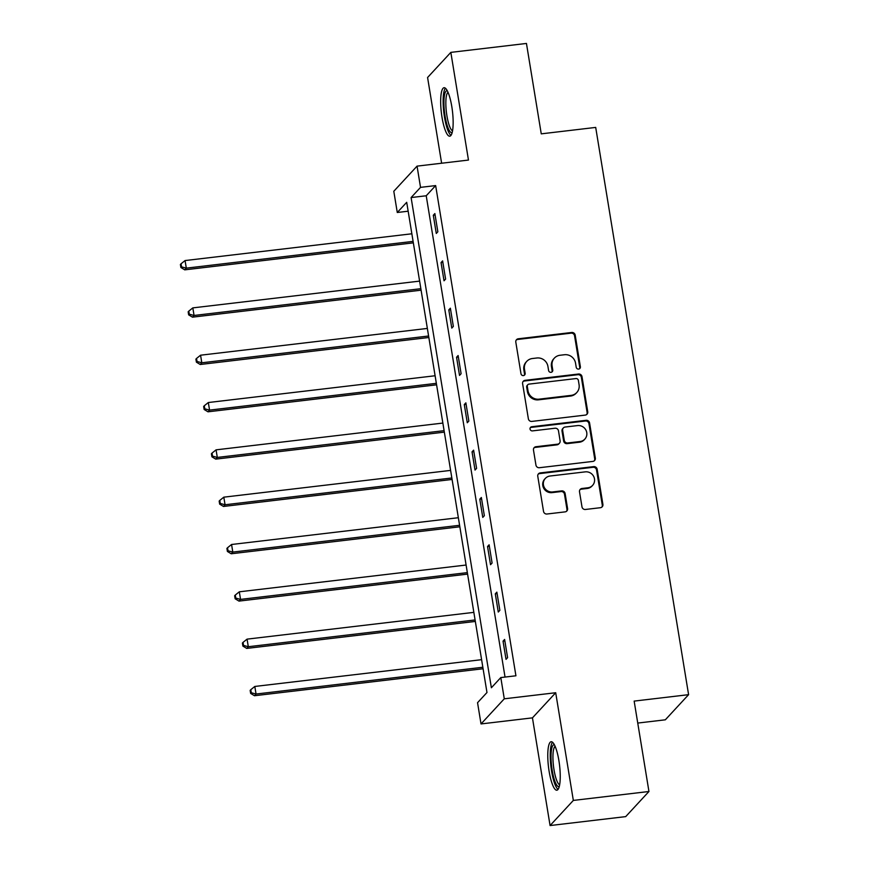<?xml version="1.0" encoding="UTF-8"?>
<svg xmlns="http://www.w3.org/2000/svg" width="869" height="869" viewBox="0 0 869 869"><rect width="100%" height="100%" fill="white"/><g stroke="black" fill="none" stroke-linecap="round" stroke-linejoin="round"><path stroke-width="1.3" d="M578.635 369.075A2.151 2.053 42.8 0 0 580.373 366.74L575.191 335.108A3.074 2.933 42.8 0 0 571.726 332.479L518.293 338.791A3.074 2.933 42.8 0 0 515.806 342.114L520.987 373.757A2.151 2.053 42.8 0 0 524.648 374.963A2.151 2.053 42.8 0 0 525.148 373.257L524.474 369.162A9.831 9.385 42.8 0 1 532.415 358.517L536.868 357.995A9.831 9.385 42.8 0 1 547.926 366.403L548.6 370.487A2.151 2.053 42.8 0 0 552.26 371.704A2.151 2.053 42.8 0 0 552.76 369.998L552.087 365.903A9.831 9.385 42.8 0 1 560.027 355.258L564.481 354.737A9.831 9.385 42.8 0 1 575.539 363.133L576.212 367.229A2.151 2.053 42.8 0 0 578.635 369.075M579.514 368.749A2.151 2.053 42.8 0 0 579.742 367.424L574.561 335.782A3.074 2.933 42.8 0 0 571.107 333.153L517.663 339.464A3.074 2.933 42.8 0 0 516.24 340.04M524.289 375.267A2.151 2.053 42.8 0 0 524.518 373.942L523.844 369.846L524.474 369.162M551.902 372.008A2.151 2.053 42.8 0 0 552.13 370.683L551.457 366.588L552.087 365.903M558.908 760.668A24.408 5.594 -96.7 0 0 551.142 741.735A24.408 5.594 -96.7 0 0 549.11 771.27A24.408 5.594 -96.7 0 0 556.866 790.203A24.408 5.594 -96.7 0 0 558.908 760.668M451.815 106.659A24.408 5.594 -96.7 0 0 444.048 87.726A24.408 5.594 -96.7 0 0 442.006 117.261A24.408 5.594 -96.7 0 0 449.773 136.194A24.408 5.594 -96.7 0 0 451.815 106.659M581.98 506.844A3.074 2.933 42.8 0 0 585.434 509.473L600.425 507.702A3.074 2.933 42.8 0 0 602.901 504.378L597.155 469.238A3.074 2.933 42.8 0 0 593.701 466.62L540.257 472.921A3.074 2.933 42.8 0 0 537.77 476.255L543.527 511.385A3.074 2.933 42.8 0 0 546.981 514.013L565.1 511.874A3.074 2.933 42.8 0 0 567.576 508.55L565.111 493.516A3.074 2.933 42.8 0 0 561.656 490.887L552.673 491.941A8.212 7.854 42.8 0 1 545.341 478.406A8.212 7.854 42.8 0 1 550.066 476.016L585.25 471.867A8.212 7.854 42.8 0 1 592.582 485.402A8.212 7.854 42.8 0 1 587.857 487.791L581.991 488.487A3.074 2.933 42.8 0 0 579.514 491.811L581.98 506.844M500.805 677.57L504.281 698.806L481.024 723.931L477.548 702.695L486.977 692.517L406.703 202.314L397.274 212.492L393.798 191.267L417.055 166.131L420.531 187.367L411.102 197.556L491.376 687.759L500.805 677.57L515.925 675.789L435.651 185.586L420.531 187.367M417.055 166.131L468.467 160.059L450.837 52.379L526.451 43.45L541.257 133.848L595.699 127.417L688.596 694.668L634.153 701.098L648.947 791.496L573.334 800.425L555.704 692.734L504.281 698.806M585.261 415.1A3.074 2.933 42.8 0 0 587.737 411.776L581.991 376.646A3.074 2.933 42.8 0 0 578.537 374.018L525.093 380.329A3.074 2.933 42.8 0 0 522.606 383.653L528.363 418.782A3.074 2.933 42.8 0 0 531.817 421.411L585.261 415.1M589.573 422.942L595.319 458.082A3.074 2.933 42.8 0 1 592.843 461.406L539.399 467.718A3.074 2.933 42.8 0 1 535.945 465.089L533.479 450.055A3.074 2.933 42.8 0 1 535.967 446.72L557.637 444.168A3.074 2.933 42.8 0 0 560.114 440.833L558.485 430.861A3.074 2.933 42.8 0 0 555.03 428.232L532.469 430.894A2.151 2.053 42.8 0 1 530.546 427.352A2.151 2.053 42.8 0 1 531.785 426.733L586.119 420.314A3.074 2.933 42.8 0 1 589.573 422.942L588.943 423.627L594.7 458.756L595.319 458.082M648.947 791.496L625.702 816.621L550.077 825.55L573.334 800.425M450.837 52.379L427.581 77.504L441.626 163.231M637.748 723.062L665.339 719.804L688.596 694.668M435.651 185.586L426.223 195.775L505.041 677.07M433.294 215.262L436.281 233.457L437.846 231.762L434.869 213.557L433.294 215.262L435.108 215.045M441.05 262.579L444.026 280.785L445.601 279.079L442.614 260.885L441.05 262.579L442.864 262.362M448.795 309.907L451.782 328.102L453.346 326.407L450.37 308.202L448.795 309.907L450.609 309.69M456.551 357.224L459.527 375.419L461.102 373.724L458.115 355.53L456.551 357.224L458.365 357.007M464.296 404.541L467.272 422.747L468.847 421.052L465.871 402.847L464.296 404.541L466.11 404.335M472.041 451.869L475.028 470.064L476.592 468.369L473.616 450.164L472.041 451.869L473.855 451.652M479.797 499.186L482.773 517.392L484.348 515.686L481.361 497.492L479.797 499.186L481.611 498.969M487.542 546.514L490.529 564.709L492.093 563.014L489.117 544.809L487.542 546.514L489.356 546.297M495.297 593.831L498.274 612.037L499.849 610.331L496.862 592.137L495.297 593.831L497.111 593.614M503.042 641.148L506.019 659.354L507.594 657.659L504.617 639.454L503.042 641.148L504.856 640.942M555.704 692.734L532.447 717.859L550.077 825.55M532.447 717.859L481.024 723.931M408.158 211.21L397.274 212.492M426.223 195.775L411.102 197.556M554.368 358.115L553.749 358.788A9.831 9.385 42.8 0 0 551.457 366.588M526.766 361.374L526.136 362.047A9.831 9.385 42.8 0 0 523.844 369.846M586.684 414.524A3.074 2.933 42.8 0 0 587.118 412.46L581.361 377.32A3.074 2.933 42.8 0 0 577.907 374.691L524.463 381.002A3.074 2.933 42.8 0 0 523.04 381.578M578.374 380.405A2.151 2.053 42.8 0 0 575.951 378.569L529.036 384.109A2.151 2.053 42.8 0 0 527.298 386.433L528.004 390.757A9.831 9.385 42.8 0 0 539.073 399.164L571.139 395.373A9.831 9.385 42.8 0 0 579.08 384.728L578.374 380.405M527.798 384.728L527.179 385.412A2.151 2.053 42.8 0 0 526.679 387.118L527.298 386.433M576.788 392.527L576.158 393.201A9.831 9.385 42.8 0 1 570.509 396.058L538.443 399.838A9.831 9.385 42.8 0 1 527.385 391.43L526.679 387.118M594.266 460.831A3.074 2.933 42.8 0 0 594.7 458.756M559.408 443.277L558.778 443.95A3.074 2.933 42.8 0 1 557.007 444.841L535.337 447.405A3.074 2.933 42.8 0 0 533.914 447.98M588.943 423.627A3.074 2.933 42.8 0 0 585.489 420.998L531.155 427.407A2.151 2.053 42.8 0 0 530.275 427.733M580.123 441.506A8.212 7.854 42.8 0 0 585.869 429.992A8.212 7.854 42.8 0 0 577.516 425.582L565.122 427.037A3.074 2.933 42.8 0 0 562.645 430.372L564.274 440.344A3.074 2.933 42.8 0 0 567.729 442.973L580.123 441.506L579.504 442.191A8.212 7.854 42.8 0 0 584.229 439.801L584.859 439.127M563.362 427.939L562.732 428.613A3.074 2.933 42.8 0 0 562.015 431.046L562.645 430.372M579.504 442.191L567.099 443.646A3.074 2.933 42.8 0 1 563.644 441.028L562.015 431.046M592.582 485.402L591.952 486.086A8.212 7.854 42.8 0 1 587.227 488.476L581.361 489.16A3.074 2.933 42.8 0 0 579.938 489.747M545.341 478.406L544.711 479.08A8.212 7.854 42.8 0 0 552.043 492.625L552.673 491.941M566.523 511.298A3.074 2.933 42.8 0 0 566.946 509.223L564.481 494.189A3.074 2.933 42.8 0 0 561.026 491.561L552.043 492.625M601.848 507.127A3.074 2.933 42.8 0 0 602.282 505.052L596.525 469.923A3.074 2.933 42.8 0 0 593.071 467.294L539.627 473.605A3.074 2.933 42.8 0 0 538.204 474.181M411.863 233.783L185.064 260.559L186.314 268.141L184.739 269.846L413.34 242.853M181.534 266.848L181.034 263.807L180.404 264.491L180.904 267.522L181.534 266.848L186.314 268.141L413.101 241.376M181.034 263.807L185.064 260.559M184.739 269.846L180.904 267.522M452.184 132.533A21.117 4.845 83.3 0 1 445.862 120.346A21.117 4.845 83.3 0 1 444.309 96.231A21.117 4.845 83.3 0 1 447.253 90.724M448.002 92.299A19.552 4.486 -96.7 0 0 446.188 97.198A19.552 4.486 -96.7 0 0 447.253 117.652A19.552 4.486 -96.7 0 0 452.553 130.828M445.417 88.236A24.245 5.562 -96.7 0 0 443.559 93.95A24.245 5.562 -96.7 0 0 444.711 118.39A24.245 5.562 -96.7 0 0 450.989 135.379M559.288 786.543A21.117 4.845 83.3 0 1 552.184 770.271A21.117 4.845 83.3 0 1 554.346 744.733M555.106 746.308A19.552 4.486 -96.7 0 0 554.009 769.749A19.552 4.486 -96.7 0 0 559.658 784.837M552.521 742.245A24.245 5.562 -96.7 0 0 551.554 770.944A24.245 5.562 -96.7 0 0 558.083 789.389M419.608 281.111L192.82 307.887L194.059 315.469L192.483 317.163L421.096 290.181M189.279 314.165L188.79 311.135L188.16 311.808L188.649 314.85L189.279 314.165L194.059 315.469L420.846 288.693M188.79 311.135L192.82 307.887M192.483 317.163L188.649 314.85M427.352 328.428L200.565 355.204L201.804 362.786L200.239 364.491L428.841 337.498M197.035 361.482L196.535 358.452L195.905 359.136L196.405 362.167L197.035 361.482L201.804 362.786L428.602 336.01M196.535 358.452L200.565 355.204M200.239 364.491L196.405 362.167M435.108 375.756L208.31 402.532L209.559 410.114L207.984 411.808L436.586 384.815M204.78 408.81L204.28 405.78L203.65 406.453L204.15 409.484L204.78 408.81L209.559 410.114L436.347 383.338M204.28 405.78L208.31 402.532M207.984 411.808L204.15 409.484M442.853 423.073L216.066 449.849L217.304 457.431L215.74 459.125L444.341 432.143M212.525 456.127L212.036 453.097L211.406 453.781L211.906 456.812L212.525 456.127L217.304 457.431L444.092 430.655M212.036 453.097L216.066 449.849M215.74 459.125L211.906 456.812M450.598 470.401L223.811 497.166L225.06 504.759L223.485 506.453L452.086 479.46M220.281 503.455L219.781 500.414L219.151 501.098L219.651 504.129L220.281 503.455L225.06 504.759L451.847 477.983M219.781 500.414L223.811 497.166M223.485 506.453L219.651 504.129M458.354 517.718L231.567 544.494L232.805 552.076L231.23 553.77L459.842 526.788M228.026 550.772L227.537 547.742L226.907 548.415L227.396 551.457L228.026 550.772L232.805 552.076L459.592 525.3M227.537 547.742L231.567 544.494M231.23 553.77L227.396 551.457M466.099 565.035L239.312 591.811L240.55 599.393L238.986 601.098L467.587 574.105M235.781 598.1L235.282 595.059L234.652 595.743L235.151 598.774L235.781 598.1L240.55 599.393L467.348 572.628M235.282 595.059L239.312 591.811M238.986 601.098L235.151 598.774M473.855 612.363L247.057 639.139L248.306 646.721L246.731 648.415L475.332 621.433M243.526 645.417L243.027 642.387L242.397 643.06L242.896 646.091L243.526 645.417L248.306 646.721L475.093 619.945M243.027 642.387L247.057 639.139M246.731 648.415L242.896 646.091M481.6 659.68L254.813 686.456L256.051 694.038L254.476 695.732L483.088 668.75M251.271 692.734L250.783 689.704L250.153 690.388L250.652 693.419L251.271 692.734L256.051 694.038L482.838 667.262M250.783 689.704L254.813 686.456M254.476 695.732L250.652 693.419M579.742 367.424L580.373 366.74M524.518 373.942L525.148 373.257M552.13 370.683L552.76 369.998M517.663 339.464L518.293 338.791M571.107 333.153L571.726 332.479M574.561 335.782L575.191 335.108M524.463 381.002L525.093 380.329M577.907 374.691L578.537 374.018M581.361 377.32L581.991 376.646M587.118 412.46L587.737 411.776M527.385 391.43L528.004 390.757M538.443 399.838L539.073 399.164M570.509 396.058L571.139 395.373M535.337 447.405L535.967 446.72M557.007 444.841L557.637 444.168M531.155 427.407L531.785 426.733M585.489 420.998L586.119 420.314M563.644 441.028L564.274 440.344M567.099 443.646L567.729 442.973M581.361 489.16L581.991 488.487M587.227 488.476L587.857 487.791M561.026 491.561L561.656 490.887M564.481 494.189L565.111 493.516M566.946 509.223L567.576 508.55M539.627 473.605L540.257 472.921M593.071 467.294L593.701 466.62M596.525 469.923L597.155 469.238M602.282 505.052L602.901 504.378"/></g></svg>
